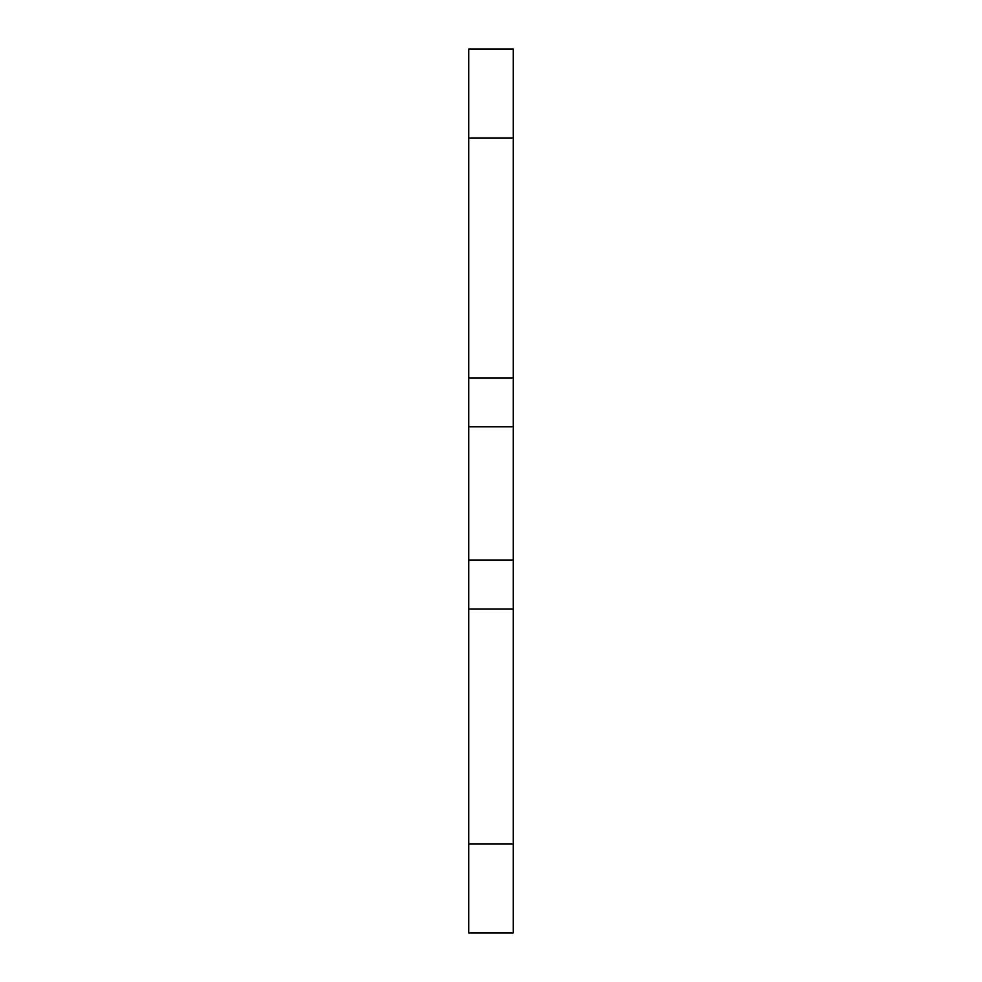 <?xml version="1.0" encoding="UTF-8"?>
<svg xmlns="http://www.w3.org/2000/svg" width="982" height="982" viewBox="0 0 982 982"><rect width="100%" height="100%" fill="white"/><g stroke="black" fill="none" stroke-linecap="round" stroke-linejoin="round"><path stroke-width="1.47" d="M468.782 49.1L468.782 377.935L513.218 377.935L513.218 49.1L468.782 49.1M513.218 377.935L513.218 609.012L468.782 609.012L468.782 932.9L513.218 932.9L513.218 609.012M468.782 609.012L468.782 377.935M513.218 560.133L468.782 560.133M513.218 426.814L468.782 426.814M468.782 137.971L513.218 137.971M513.218 844.029L468.782 844.029"/></g></svg>
